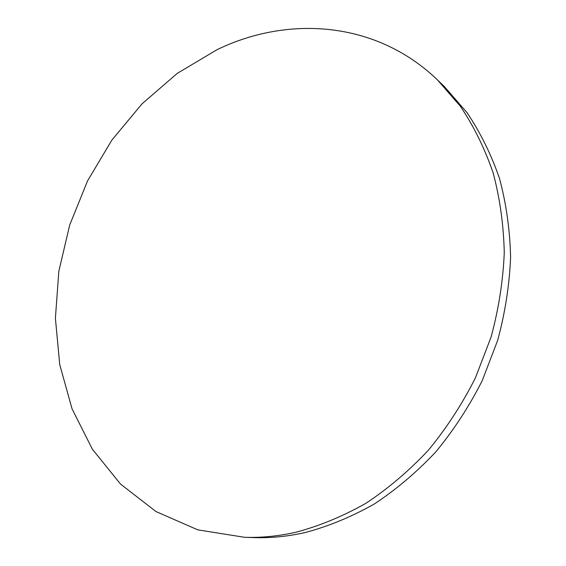 <?xml version="1.0" encoding="UTF-8"?>
<svg xmlns="http://www.w3.org/2000/svg" width="566" height="566" viewBox="0 0 566 566"><rect width="100%" height="100%" fill="white"/><g stroke="black" fill="none" stroke-linecap="round" stroke-linejoin="round"><path stroke-width="0.85" d="M437.553 80.011L444.367 86.57L467.007 112.62C480.301 132.38 491.118 154.285 499.46 178.347C506.202 203.413 509.916 229.676 510.603 257.141C509.464 284.96 505.148 312.715 497.656 340.414L482.26 380.571C469.271 406.282 453.819 430.011 435.905 451.753C416.845 472.065 396.271 489.498 374.19 504.065C351.571 516.829 328.513 526.338 305.032 532.585C287.747 536.469 270.767 538.146 254.07 537.608L244.625 537.311L197.845 529.868L155.997 511.565L120.516 484.064L92.357 449.185L72.031 408.772L59.727 364.575L55.397 318.241L58.836 271.27L69.689 225.063L87.539 180.929L111.856 140.113L142.031 103.84L177.328 73.325L216.856 49.787C287.931 15.211 376.199 20.808 437.553 80.011L460.391 106.309C473.799 126.275 484.708 148.434 493.106 172.786C499.891 198.171 503.613 224.787 504.271 252.634C503.075 280.842 498.674 309.008 491.062 337.11L475.419 377.876C462.245 403.975 446.581 428.066 428.434 450.147C409.119 470.763 388.297 488.472 365.961 503.259C343.081 516.213 319.776 525.864 296.053 532.21C278.599 536.151 261.457 537.849 244.625 537.311"/></g></svg>
